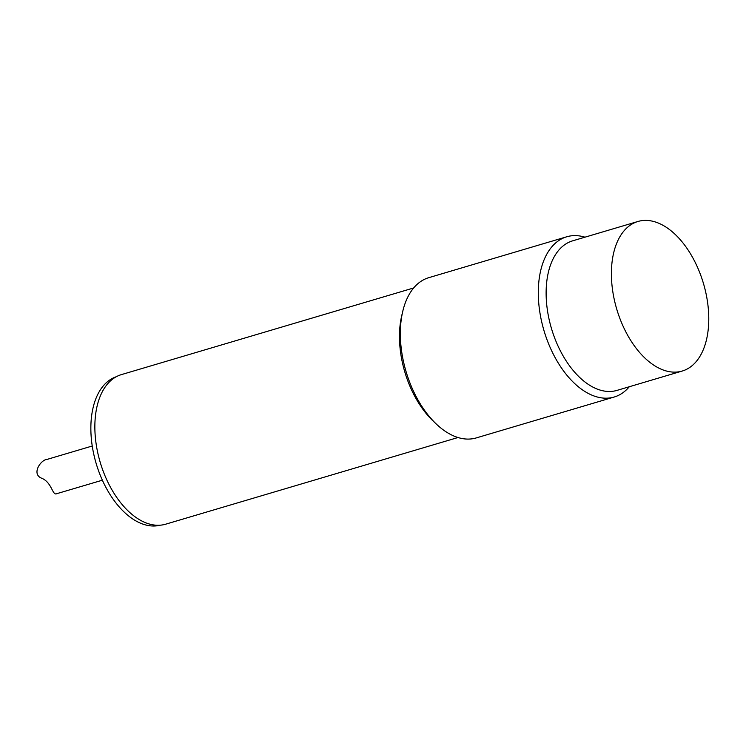 <?xml version="1.0" encoding="UTF-8"?>
<svg xmlns="http://www.w3.org/2000/svg" width="746" height="746" viewBox="0 0 746 746"><rect width="100%" height="100%" fill="white"/><g stroke="black" fill="none" stroke-linecap="round" stroke-linejoin="round"><path stroke-width="1.12" d="M116.292 376.73A77.435 44.9 73.5 0 0 96.15 463.452A77.435 44.9 73.5 0 0 160.297 525.175M637.914 221.487L572.639 240.837A77.994 45.217 73.5 0 0 550.772 326.086A77.994 45.217 73.5 0 0 614.182 391.053A77.994 45.217 73.5 0 0 616.979 390.391L682.254 371.032A77.994 45.217 73.5 0 0 704.121 285.793A77.994 45.217 73.5 0 0 640.711 220.825A77.994 45.217 73.5 0 0 637.914 221.487A77.994 45.217 73.5 0 0 616.728 309.114A77.994 45.217 73.5 0 0 682.254 371.032M584.967 237.181A83.561 48.453 73.5 0 0 569.702 236.072A83.561 48.453 73.5 0 0 566.708 236.79A83.561 48.453 73.5 0 0 543.274 328.119A83.561 48.453 73.5 0 0 611.207 397.73A83.561 48.453 73.5 0 0 614.21 397.021A83.561 48.453 73.5 0 0 629.298 386.736M614.21 397.021L476.265 437.921A83.561 48.453 -106.5 0 1 473.262 438.629A83.561 48.453 -106.5 0 1 436.14 423.887A83.561 48.453 -106.5 0 1 402.765 311.315A83.561 48.453 -106.5 0 1 428.754 277.68L566.708 236.79M402.765 311.315L401.73 315.707A77.994 45.217 73.5 0 0 432.876 420.772L436.14 423.887M413.666 287.965L121.374 374.623A77.994 45.217 73.5 0 0 100.188 462.25A77.994 45.217 73.5 0 0 165.715 524.177L457.997 437.52M102.37 480.2L56.584 493.731C52.434 495.754 51.94 482.587 41.944 478.335C30.81 474.288 40.899 459.21 47.735 459.247M92.234 446.015L47.035 459.415"/></g></svg>
